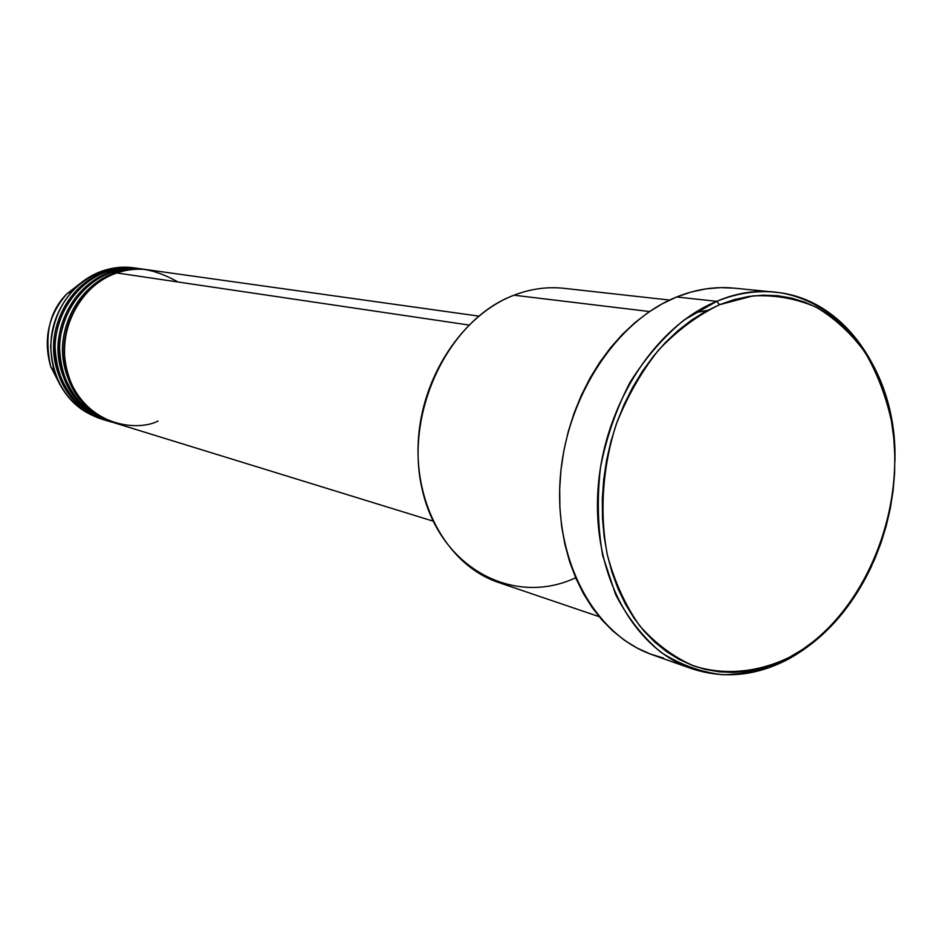 <?xml version="1.0" encoding="UTF-8"?>
<svg xmlns="http://www.w3.org/2000/svg" width="942" height="942" viewBox="0 0 942 942"><rect width="100%" height="100%" fill="white"/><g stroke="black" fill="none" stroke-linecap="round" stroke-linejoin="round"><path stroke-width="1.41" d="M478.724 316.1L148.118 269.836C137.603 268.399 127.158 269.436 116.796 272.945C94.883 277.431 53.411 317.313 67.294 373.373C85.475 427.597 138.356 431.448 158.044 421.05M146.493 269.612L143.266 269.153C132.787 267.716 122.378 268.753 112.051 272.238L115.207 272.709C85.428 282.835 63.02 314.887 62.572 348.728C64.35 385.725 80.988 410.229 112.51 422.263L113.287 422.499C84.804 416.411 56.002 376.093 63.715 336.07C71.321 297.013 98.239 278.173 115.207 272.709L115.466 273.416L115.207 272.709C125.557 269.2 135.989 268.164 146.493 269.612L147.305 269.73C134.612 268.305 123.908 269.306 115.207 272.709L112.051 272.238C95.06 277.702 68.012 296.683 60.618 335.917C53.152 376.164 82.519 416.093 110.956 421.757M110.179 421.498C81.777 416.234 51.822 376.647 59.028 336.117C66.223 296.624 93.435 277.466 110.485 272.014L110.732 272.709L110.485 272.014C120.8 268.517 131.185 267.493 141.653 268.929L142.466 269.047C129.819 267.634 119.163 268.623 110.485 272.014L107.364 271.543C90.432 276.972 63.491 295.859 56.143 334.893C48.713 374.928 77.974 414.668 106.293 420.32M103.985 419.626C75.713 413.573 47.112 373.633 54.742 334.021C62.278 295.364 88.972 276.724 105.81 271.32L106.057 272.014L105.81 271.32C116.078 267.846 126.44 266.833 136.873 268.258L137.662 268.376C125.062 266.975 114.453 267.952 105.81 271.32L102.725 270.86L105.81 271.32C76.255 281.328 54.047 313.05 53.612 346.562C55.401 383.182 71.933 407.462 103.208 419.39L100.158 418.448C68.954 406.555 52.458 382.346 50.668 345.844C53.494 309.141 70.838 284.143 102.725 270.86C112.969 267.41 123.296 266.386 133.705 267.811L136.873 268.258M716.756 301.334L719.547 304.713L752.811 295.918C775.019 294.775 796.096 298.52 816.019 307.127C834.836 318.302 851.144 333.35 864.968 352.237C877.073 372.914 885.892 395.887 891.438 421.145C907.77 511.694 862.448 618.8 789.431 657.269L787.842 659.412C823.708 639.665 851.662 608.485 871.715 565.859C851.662 608.485 823.708 639.665 787.842 659.412C755.661 676.144 723.48 679.182 691.287 668.526C633.342 648.555 592.483 574.479 597.934 490.452C603.127 406.473 654.466 326.544 716.756 301.334C736.373 293.362 755.814 290.313 775.089 292.197C845.704 298.331 896.478 375.151 894.9 461.721C898.527 349.659 809.979 260.863 716.756 301.334L676.65 296.977L716.756 301.334L684.175 319.927C663.592 336.859 645.506 357.725 629.927 382.534C616.256 409.087 606.436 437.394 600.478 467.456C596.969 497.776 597.723 527.179 602.715 555.674L615.691 594.72C627.878 618.046 642.997 637.275 661.048 652.394C680.336 664.781 700.919 672.223 722.785 674.719C744.887 674.331 766.564 669.232 787.842 659.412L789.431 657.269L802.655 649.415L815.336 640.077L827.37 629.374L838.651 617.399L849.119 604.258L858.657 590.092L867.205 575.009L874.706 559.159L881.088 542.651L886.304 525.648L890.32 508.291L893.098 490.711L894.606 473.061L894.829 455.481L893.781 438.124L891.438 421.145L887.823 404.671L882.972 388.869L876.884 373.868L869.631 359.797L861.235 346.809L851.792 335.022L841.347 324.566L829.984 315.546L817.821 308.058L804.927 302.217L791.445 298.072L777.48 295.706L763.173 295.164L748.643 296.483L734.053 299.662L719.547 304.713L705.275 311.59L691.381 320.245L678.028 330.618L665.358 342.605L653.513 356.1L642.632 370.971L632.847 387.044L624.263 404.177L616.986 422.181L611.087 440.844L606.648 459.967L603.728 479.337L602.327 498.742L602.48 517.97L604.175 536.799L607.378 555.038L612.053 572.489L618.129 588.962L625.535 604.305L634.178 618.352L643.939 630.975L654.725 642.055L666.406 651.511L678.841 659.259L691.911 665.252L705.464 669.444L719.37 671.834L733.5 672.411L747.689 671.199L761.831 668.231L775.784 663.568L789.431 657.269C758.216 672.423 724.975 675.697 693.818 665.959C673.636 657.151 655.573 643.739 639.63 625.747C625.358 605.376 614.608 581.815 607.378 555.038C599.395 513.343 602.385 467.738 616.056 424.807C626.972 397.018 641.113 372.125 658.482 350.141C677.263 330.43 697.622 315.287 719.547 304.713L716.756 301.334M178.05 281.999C153.393 268.27 132.975 265.244 116.796 272.945L468.857 325.025L116.796 272.945C86.97 283.083 64.527 315.193 64.08 349.093C65.858 386.149 82.519 410.7 114.076 422.746L433.073 521.126M669.609 300.062L564.128 288.334C547.467 286.509 530.758 288.794 514.002 295.199L649.533 311.543L514.002 295.199C462.428 314.887 421.274 377.024 418.213 442.422C414.939 507.856 449.781 566.26 498.624 582.509L599.112 616.645M775.089 292.197L734.195 288.146C715.155 286.297 695.973 289.229 676.65 296.977C615.279 321.457 564.941 399.173 560.043 480.938C554.885 562.751 595.309 635.096 652.535 654.843L691.287 668.526M140.853 268.859C127.559 267.092 116.396 267.987 107.364 271.543L110.485 272.014C80.812 282.082 58.51 313.969 58.074 347.633C59.852 384.454 76.443 408.84 107.835 420.815L104.75 419.861C73.429 407.921 56.873 383.606 55.095 346.915C55.519 313.356 77.774 281.576 107.364 271.543C117.644 268.07 128.018 267.057 138.462 268.482L141.653 268.929M101.689 418.907C78.987 411.878 63.314 396.358 54.671 372.337C46.052 341.71 52.14 314.345 72.946 290.266C81.542 281.234 91.468 274.77 102.725 270.86M83.414 280.987L66.823 293.869C48.407 315.17 43.014 339.379 50.656 366.485L60.217 385.184L50.656 366.485C44.05 335.446 49.431 311.237 66.823 293.869L83.414 280.987M663.627 658.117L650.015 653.913L636.886 647.931L624.393 640.219L612.653 630.81L601.808 619.789L591.965 607.26L583.263 593.319L575.798 578.105L569.651 561.773L564.917 544.488L561.644 526.413L559.901 507.762L559.689 488.733L561.02 469.528L563.905 450.358L568.297 431.448L574.149 412.985L581.391 395.193L589.951 378.26L599.713 362.364L610.581 347.68L622.415 334.351L635.085 322.517L648.437 312.285L662.344 303.748L676.65 296.977L691.192 292.02L705.817 288.9L720.383 287.64L734.218 288.146M145.68 269.542C132.327 267.764 121.118 268.658 112.051 272.238C82.343 282.329 60.005 314.275 59.57 347.998C61.348 384.878 77.951 409.299 109.39 421.298L112.51 422.263M694.501 312.862L707.524 310.365M575.656 577.776C513.967 606.742 440.656 568.591 422.522 490.853C403.435 413.503 448.145 319.597 514.002 295.199M74.618 288.535L71.686 291.007M53.847 371.136L55.46 374.622M82.201 402.776L91.033 410.229M77.491 401.245L86.323 408.746M54.671 372.337L50.656 366.485C43.002 339.379 48.395 315.17 66.823 293.869L72.946 290.266"/></g></svg>

